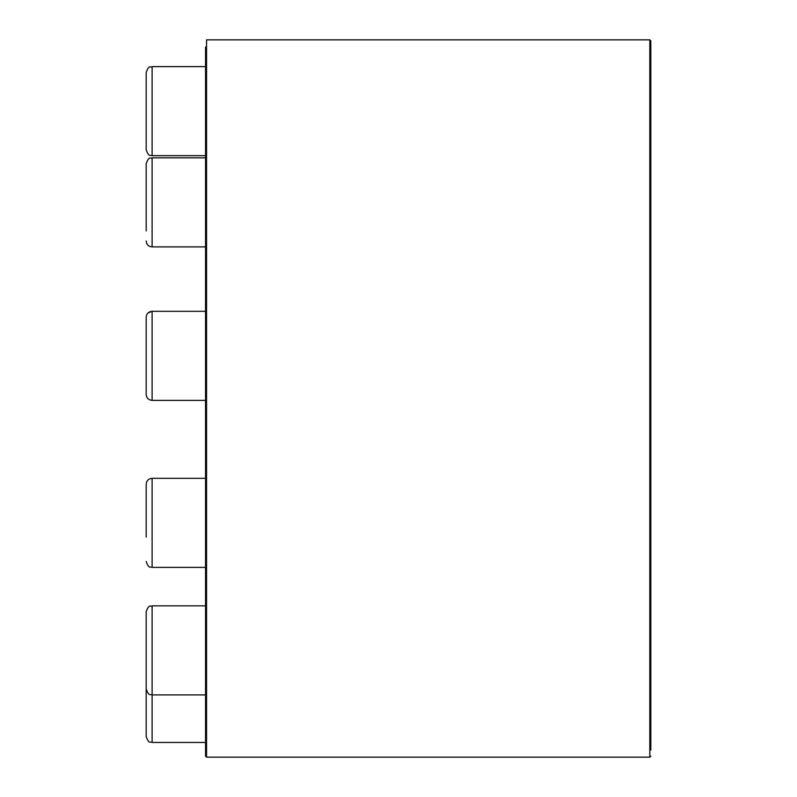 <?xml version="1.0" encoding="UTF-8"?>
<svg xmlns="http://www.w3.org/2000/svg" width="797" height="797" viewBox="0 0 797 797"><rect width="100%" height="100%" fill="white"/><g stroke="black" fill="none" stroke-linecap="round" stroke-linejoin="round"><path stroke-width="1.2" d="M650.82 47.023L650.82 40.836L649.824 39.85L206.543 39.85L206.543 757.15L205.556 756.164L205.556 47.023M650.82 749.977L650.82 40.836M205.556 749.977L205.556 756.164M146.18 149.746C149.079 157.926 150.434 154.548 152.117 155.684L152.117 66.629C150.334 67.765 148.979 64.467 146.18 72.567L146.18 149.746C149.079 157.926 150.434 154.548 152.117 155.684L205.556 155.684M205.556 246.901L152.117 246.901L152.117 157.846C150.434 158.972 149.079 155.604 146.18 163.784L146.18 230.941M146.18 188.092L146.18 163.784C149.079 155.604 150.434 158.972 152.117 157.846L205.556 157.846M146.18 394.435C146.538 398.042 148.511 400.024 152.117 400.373L152.117 311.318C148.511 311.677 146.538 313.649 146.18 317.256L146.18 394.435C146.538 398.042 148.511 400.024 152.117 400.373L205.556 400.373M146.18 384.413L146.18 370.127M205.556 567.384L152.117 567.384L152.117 478.33C148.511 478.678 146.538 480.661 146.18 484.267L146.18 537.138M205.556 694.894L152.117 694.894L152.117 605.84C150.434 606.975 149.079 603.598 146.18 611.777L146.18 688.957C149.079 697.136 150.434 693.769 152.117 694.894L152.117 742.435L205.556 742.435M146.18 636.086L146.18 611.777C149.079 603.598 150.434 606.975 152.117 605.84L205.556 605.84M146.18 683.627L146.18 736.498C149.089 744.717 150.314 741.23 152.117 742.435M205.556 478.33L152.117 478.33C148.511 478.678 146.538 480.661 146.18 484.267L146.18 494.289M206.543 757.15L649.824 757.15L649.824 39.85M649.824 757.15L650.82 756.164M152.117 66.629L205.556 66.629L152.117 66.629C150.334 67.765 148.979 64.467 146.18 72.567M152.117 246.901C148.511 246.552 146.538 244.569 146.18 240.963C146.538 244.569 148.511 246.552 152.117 246.901M148.063 312.922L152.117 311.318L205.556 311.318M152.117 567.384C150.434 566.249 149.079 569.626 146.18 561.447C149.079 569.626 150.434 566.249 152.117 567.384"/></g></svg>
